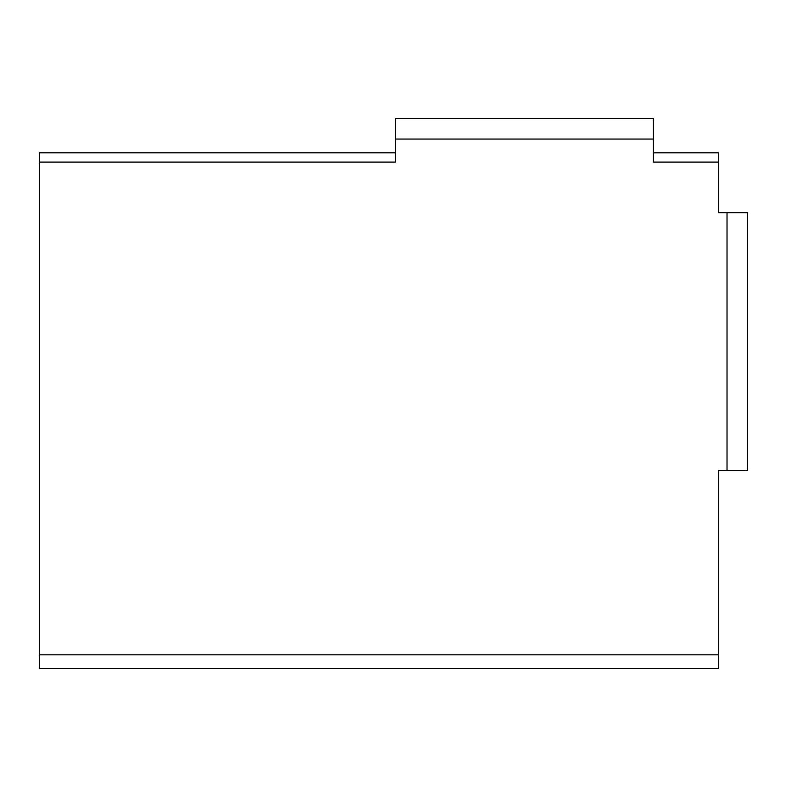 <?xml version="1.0" encoding="UTF-8"?>
<svg xmlns="http://www.w3.org/2000/svg" width="787" height="787" viewBox="0 0 787 787"><rect width="100%" height="100%" fill="white"/><g stroke="black" fill="none" stroke-linecap="round" stroke-linejoin="round"><path stroke-width="1.18" d="M718.423 603.481L718.423 470.518L718.423 668.566L39.35 668.566L39.35 162.102L395.566 162.102L395.566 118.434L653.436 118.434L653.436 162.102L718.423 162.102L718.423 152.816L653.436 152.816M395.566 152.816L39.35 152.816L39.35 162.102M718.423 162.102L718.423 212.647L747.65 212.647L747.65 470.518L718.423 470.518M727.021 470.518L727.021 212.647M653.436 139.063L395.566 139.063M718.423 654.814L39.35 654.814"/></g></svg>
